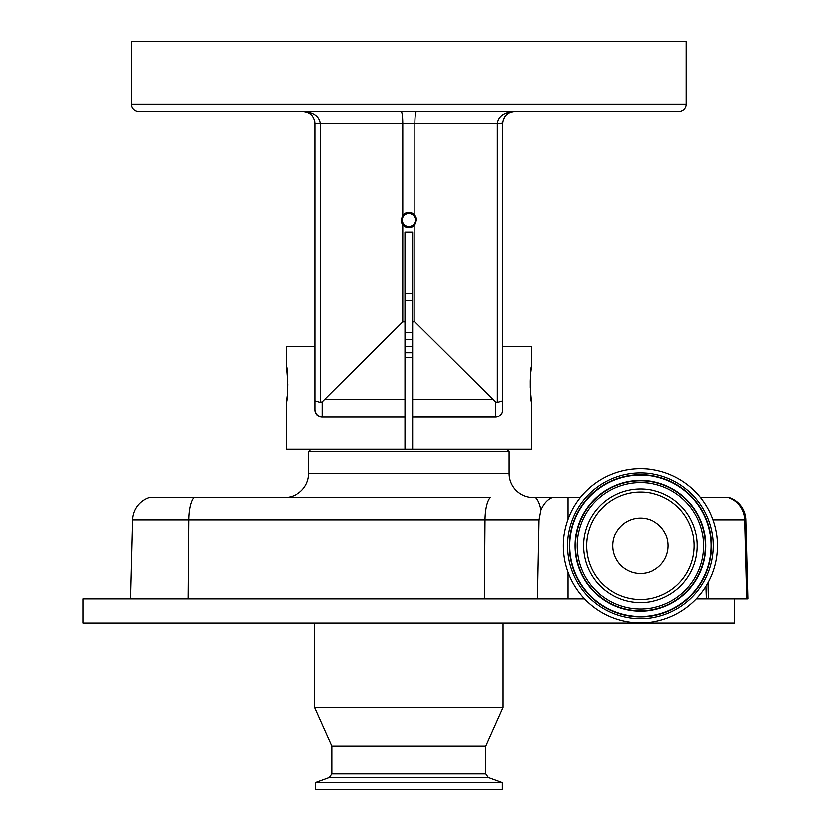 <?xml version="1.0" encoding="UTF-8"?>
<svg xmlns="http://www.w3.org/2000/svg" width="831" height="831" viewBox="0 0 831 831"><rect width="100%" height="100%" fill="white"/><g stroke="black" fill="none" stroke-linecap="round" stroke-linejoin="round"><path stroke-width="1.25" d="M311.106 449.28L308.696 451.69L508.936 451.69L506.526 449.28M287.599 381.232L286.373 366.648C287.734 365.557 287.744 402.682 286.373 401.633L286.373 449.28L531.258 449.28L531.258 401.633C529.887 402.713 529.887 365.567 531.258 366.648L531.258 346.745L502.547 346.745L502.537 410.15M308.696 451.69L308.696 473.4L508.936 473.4L508.936 451.69M530.656 111.51L514.607 111.51C507.294 112.299 503.274 116.319 502.547 123.58L502.371 411.48M502.329 411.636L501.799 413.1M501.758 413.173L500.023 415.396M499.982 415.438L497.811 416.695M497.759 416.715L412.643 417.141L495.307 417.141L495.307 401.799L414.846 321.909L412.643 321.909L412.643 232.14L404.988 232.14L404.988 321.909L402.786 321.909L322.324 401.799L322.324 417.141A7.24 7.24 0 0 1 315.084 409.901L315.084 123.58C314.357 116.319 310.337 112.299 303.024 111.51L286.986 111.51M412.643 449.28L412.643 321.909M286.373 401.633L287.007 396.501M287.142 395.109L287.453 390.83M287.464 390.497L287.63 384.13M286.373 366.648L286.373 346.745L315.084 346.745L315.084 409.901L315.084 376.298M315.094 410.078L315.261 411.48M322.324 417.141L404.988 417.141L322.324 417.141L317.66 415.438L315.323 411.719M315.593 412.571L315.842 413.132M502.121 412.342L502.34 411.605M531.258 366.648L530.635 371.727M530.178 377.492L530.043 380.691M530.033 381.232L530.043 387.547M530.168 390.539L531.258 401.633M412.643 346.745L404.988 346.745M502.547 400.822L497.177 402.37L497.177 123.58L502.558 123.102M512.166 111.77L511.2 112.008M510.12 112.382L514.607 111.51L548.657 111.51M507.211 114.055L506.006 115.114M504.687 116.714L502.703 121.638M412.643 300.76L404.988 300.76M404.988 293.416L412.643 293.416M404.988 332.41L412.643 332.41M308.8 112.985L309.464 113.38M309.745 113.567L310.576 114.169M312.716 116.392L311.75 115.249M307.678 112.445L307.106 112.227M412.643 339.754L404.988 339.754M131.371 41.55L686.261 41.55L686.261 104.28A7.24 7.24 0 0 1 679.02 111.51L138.611 111.51A7.24 7.24 0 0 1 131.371 104.28L131.371 41.55M138.611 111.51L303.024 111.51C313.588 112.299 319.395 116.319 320.454 123.58L315.084 123.58L314.928 121.638M583.123 111.51L679.02 111.51M509.995 112.434L514.607 111.51C504.043 112.299 498.236 116.319 497.177 123.58L414.846 123.58C414.949 116.298 415.479 112.278 416.435 111.51M401.196 111.51C402.152 112.278 402.682 116.298 402.786 123.58L402.786 215.364L401.155 220.08A7.656 7.656 0 0 0 402.786 224.806L402.786 321.909M315.084 400.822L320.454 402.37L320.454 123.58L414.846 123.58L414.846 215.364A7.656 7.656 0 0 0 402.786 215.364M416.476 220.08L414.846 215.364A7.656 7.656 0 0 1 416.476 220.08L414.846 224.806L414.846 321.909M402.287 220.08A6.523 6.523 0 0 0 408.821 226.603A6.523 6.523 0 0 0 415.344 220.08A6.523 6.523 0 0 0 408.821 213.557A6.523 6.523 0 0 0 402.287 220.08M320.454 402.37L322.324 401.799M401.155 220.08L402.786 224.806A7.656 7.656 0 0 0 414.846 224.806M495.307 401.799L497.177 402.37M502.547 376.298L502.547 409.901A7.24 7.24 0 0 1 495.307 417.141M315.084 409.901L315.302 411.646M404.988 449.28L404.988 321.909M734.511 598.86L734.511 622.98L83.121 622.98L83.121 598.86L537.501 598.86L539.09 519.811L540.96 510.078C543.962 503.409 547.774 499.223 552.407 497.53L533.066 497.53A24.13 24.13 0 0 1 508.936 473.4M308.696 473.4A24.13 24.13 0 0 1 284.566 497.53M552.407 497.53L580.308 497.53M729.223 497.53A24.13 24.13 0 0 1 745.812 519.811L744.649 519.811A24.13 23.787 -90 0 0 728.299 497.53L700.533 497.53M149.113 497.53L194.122 497.53L149.113 497.53A24.13 24.13 0 0 0 132.524 519.811L130.457 598.86L132.524 519.811A24.13 24.13 0 0 1 149.113 497.53M539.09 519.811L484.899 519.811A24.13 7.541 90 0 1 490.082 497.53L194.122 497.53A24.13 7.541 90 0 0 188.938 519.811L188.284 598.86M708.054 582.77L708.417 598.86L747.879 598.86L745.812 519.811M584.525 598.86L537.501 598.86M502.911 622.98L502.911 707.42L314.72 707.42L314.72 622.98M502.911 707.42L485.657 746.02L331.974 746.02L331.974 773.973L329.44 777.608L315.448 782.698L315.448 789.45L502.184 789.45L502.184 782.698L315.448 782.698M705.976 586.333L706.402 598.86L708.417 598.86M696.326 598.86L706.402 598.86M568.051 497.53L568.051 519.261M568.051 572.299L568.051 598.86M640.805 468.694A77.086 77.086 0 0 1 717.506 546.164A77.086 77.086 0 0 1 640.047 622.855A77.086 77.086 0 0 1 563.345 545.396A77.086 77.086 0 0 1 640.805 468.694M640.701 488.96A56.82 56.82 0 0 1 697.24 546.06A56.82 56.82 0 0 1 640.14 602.6A56.82 56.82 0 0 1 583.611 545.5A56.82 56.82 0 0 1 640.701 488.96M612.676 545.78A27.745 27.745 0 0 0 640.286 573.525A27.745 27.745 0 0 0 668.166 545.78A27.745 27.745 0 0 0 640.566 518.035A27.745 27.745 0 0 0 612.676 545.78M412.643 357.6L404.988 357.6M404.988 352.77L412.643 352.77M131.371 104.28L686.261 104.28M404.988 399.254L325.43 399.254M492.201 399.254L412.643 399.254M712.998 519.811L744.649 519.811L746.685 598.86M485.657 746.02L485.657 773.973L331.974 773.973M485.657 773.973L488.192 777.608L329.44 777.608M132.524 519.811L484.899 519.811L484.244 598.86M535.538 497.53A24.13 9.193 90 0 1 540.96 510.078M640.784 472.922A72.858 72.858 0 0 1 713.278 546.144A72.858 72.858 0 0 1 640.067 618.638A72.858 72.858 0 0 1 567.563 545.416A72.858 72.858 0 0 1 640.784 472.922M640.774 474.709A71.071 71.071 0 0 1 711.502 546.133A71.071 71.071 0 0 1 640.067 616.851A71.071 71.071 0 0 1 569.349 545.427A71.071 71.071 0 0 1 640.774 474.709M640.774 475.072A70.708 70.708 0 0 1 711.128 546.133A70.708 70.708 0 0 1 640.078 616.488A70.708 70.708 0 0 1 569.713 545.427A70.708 70.708 0 0 1 640.774 475.072M640.099 611.138A65.358 65.358 0 0 1 575.062 545.458A65.358 65.358 0 0 1 640.743 480.422A65.358 65.358 0 0 1 705.779 546.102A65.358 65.358 0 0 1 640.099 611.138M640.099 610.775A64.995 64.995 0 0 1 575.426 545.458A64.995 64.995 0 0 1 640.743 480.785A64.995 64.995 0 0 1 705.415 546.102A64.995 64.995 0 0 1 640.099 610.775M640.732 482.572A63.208 63.208 0 0 1 703.639 546.092A63.208 63.208 0 0 1 640.109 608.988A63.208 63.208 0 0 1 577.213 545.468A63.208 63.208 0 0 1 640.732 482.572M640.161 599.525A53.745 53.745 0 0 1 586.676 545.51A53.745 53.745 0 0 1 640.691 492.035A53.745 53.745 0 0 1 694.165 546.05A53.745 53.745 0 0 1 640.161 599.525M303.024 111.51L307.636 112.434L303.024 111.51M488.192 777.608L502.184 782.698M331.974 746.02L314.72 707.42"/></g></svg>
